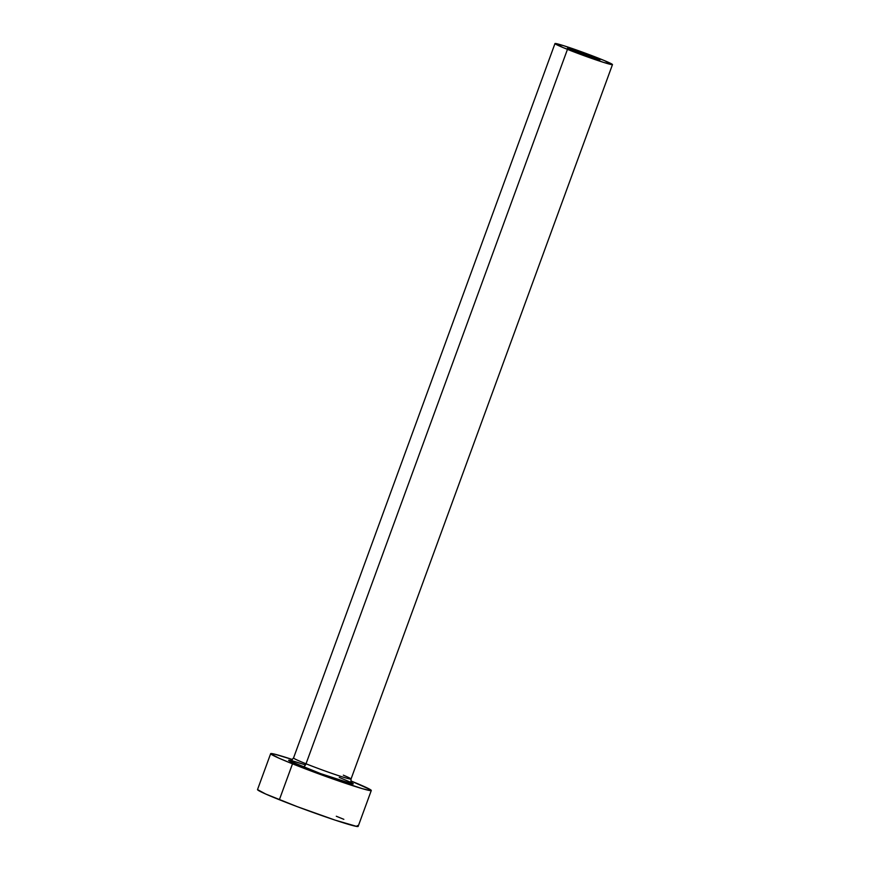 <?xml version="1.0" encoding="UTF-8"?>
<svg xmlns="http://www.w3.org/2000/svg" width="870" height="870" viewBox="0 0 870 870"><rect width="100%" height="100%" fill="white"/><g stroke="black" fill="none" stroke-linecap="round" stroke-linejoin="round"><path stroke-width="1.3" d="M592.883 56.735A17.226 0.783 -159.9 0 1 599.898 59.997A17.226 0.783 -159.9 0 1 591.143 57.529A17.226 0.783 -159.9 0 1 574.581 51.417L567.555 48.165L574.907 50.155L599.898 59.986L574.581 51.417A17.226 0.783 -159.9 0 1 567.555 48.154A17.226 0.783 -159.9 0 1 576.31 50.634A17.226 0.783 -159.9 0 1 592.883 56.735L592.426 57.953L592.883 56.735M351.85 782.869A34.441 1.566 -159.9 0 1 340.203 780.444A34.441 1.566 -159.9 0 1 302.673 766.785A3.828 2.11 111.8 0 0 306.022 763.784A30.613 1.392 20.1 0 0 350.806 779.096A30.613 1.392 20.1 0 0 343.313 775.17M290.145 760.402L290.145 760.402C290.123 761.196 291.254 760.38 293.538 757.977A30.613 1.392 20.1 0 0 306.022 763.784L567.457 49.362A30.613 1.392 -159.9 0 1 554.984 43.554A30.613 1.392 -159.9 0 1 570.546 47.948A30.613 1.392 -159.9 0 1 599.995 58.801A30.613 1.392 -159.9 0 1 612.48 64.597A30.613 1.392 -159.9 0 1 596.918 60.204A30.613 1.392 -159.9 0 1 567.457 49.362L306.022 763.784A30.613 1.392 20.1 0 0 335.472 774.626A30.613 1.392 20.1 0 0 351.034 779.02L612.48 64.597L604.313 60.552L584.085 52.722L563.651 45.686L554.973 43.565L563.151 47.6L583.379 55.43L603.813 62.466L612.48 64.587M371.283 790.504A53.581 2.425 -159.9 0 1 344.052 782.815A53.581 2.425 -159.9 0 1 292.505 763.827L330.187 777.997L362.464 788.698L370.207 790.602L371.294 790.493L370.446 789.677L350.86 780.923A53.581 2.425 -159.9 0 1 371.283 790.504L358.146 826.402L357.059 826.5L335.276 820.182L297.42 806.718L265.654 794.005L257.52 789.59A53.581 2.425 20.1 0 0 279.368 799.737L292.505 763.827A53.581 2.425 -159.9 0 1 270.657 753.681A53.581 2.425 -159.9 0 1 292.45 759.543L274.724 754.181L270.657 753.692L278.791 758.107L292.505 763.827L279.368 799.737A53.581 2.425 20.1 0 0 330.915 818.713A53.581 2.425 20.1 0 0 358.146 826.402L357.309 825.576M339.267 777.399L351.012 782.434L352.622 783.99L320.573 773.604L289.166 760.782L288.622 760.26L291.243 760.576L303.336 764.251M343.846 819.333L336.298 816.245M293.766 757.9A30.613 1.392 20.1 0 0 306.022 763.784A3.828 2.11 -68.2 0 1 302.673 766.785A34.441 1.566 -159.9 0 1 305.261 764.904M352.067 783.054C352.198 782.228 351.012 784.533 351.034 779.02M293.538 757.977L554.984 43.554M257.52 789.579L270.657 753.681"/></g></svg>
